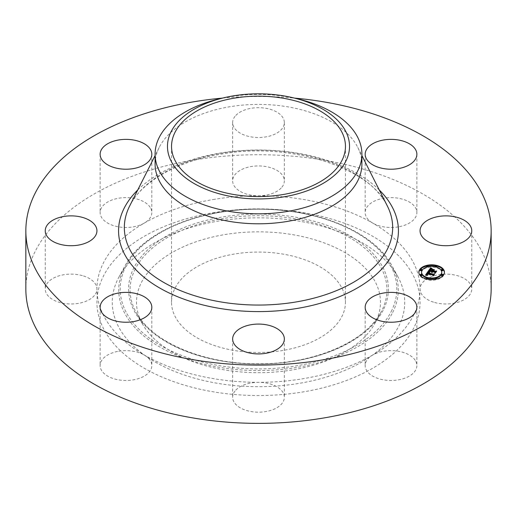<?xml version="1.0" encoding="UTF-8"?>
<svg xmlns="http://www.w3.org/2000/svg" width="517" height="517" viewBox="0 0 517 517"><rect width="100%" height="100%" fill="white"/><g stroke="black" fill="none" stroke-linecap="round" stroke-linejoin="round"><path stroke-width="0.39" stroke-dasharray="2.58 1.94" d="M415.823 361.364A25.85 14.922 180 0 1 416.87 365.564A25.85 14.922 180 0 1 394.697 380.338A25.85 14.922 180 0 1 366.217 369.765A25.85 14.922 180 0 1 365.17 365.564A25.85 14.922 180 0 1 372.744 355.011A25.85 14.922 180 0 1 415.823 361.364M25.85 289.055A232.65 134.317 180 0 1 193.003 160.167A232.65 134.317 180 0 1 491.15 289.055M222.517 98.094A232.65 134.317 180 0 1 294.483 98.094M155.1 164.096A103.4 59.701 180 0 1 159.223 147.397A103.4 59.701 180 0 1 229.386 106.812A103.4 59.701 180 0 1 357.777 147.397A103.4 59.701 180 0 1 361.9 164.096M218.342 99.115A103.4 59.701 180 0 1 229.386 96.841A103.4 59.701 180 0 1 298.658 99.115M282.98 350.442A86.959 50.207 180 0 1 171.541 302.264A86.959 50.207 180 0 1 234.02 254.093A86.959 50.207 180 0 1 345.459 302.264A86.959 50.207 180 0 1 282.98 350.442M213.017 212.765A161.562 93.28 180 0 1 413.529 276.007A161.562 93.28 180 0 1 303.983 391.77A161.562 93.28 180 0 1 103.471 328.528A161.562 93.28 180 0 1 213.017 212.765M213.017 199.549A161.562 93.28 180 0 1 258.5 195.775A161.562 93.28 180 0 1 372.744 223.098A161.562 93.28 180 0 1 420.062 289.055A161.562 93.28 180 0 1 372.744 355.011A161.562 93.28 180 0 1 303.983 378.56A161.562 93.28 180 0 1 258.5 382.334A161.562 93.28 180 0 1 144.256 355.011A161.562 93.28 180 0 1 96.938 289.055A161.562 93.28 180 0 1 144.256 223.098A161.562 93.28 180 0 1 213.017 199.549M118.703 351.243A25.85 14.922 180 0 1 144.256 355.011A25.85 14.922 180 0 1 151.83 365.564A25.85 14.922 180 0 1 133.257 379.885A25.85 14.922 180 0 1 100.13 365.564A25.85 14.922 180 0 1 118.703 351.243M235.817 390.102A25.85 14.922 180 0 1 258.5 382.334A25.85 14.922 180 0 1 284.35 397.256A25.85 14.922 180 0 1 281.183 404.41A25.85 14.922 180 0 1 252.102 411.713A25.85 14.922 180 0 1 232.65 397.256A25.85 14.922 180 0 1 235.817 390.102M433.517 302.154A25.85 14.922 180 0 1 420.062 289.055A25.85 14.922 180 0 1 458.308 275.955A25.85 14.922 180 0 1 471.762 289.055A25.85 14.922 180 0 1 433.517 302.154M398.297 226.866A25.85 14.922 180 0 1 372.744 223.098A25.85 14.922 180 0 1 365.17 212.545A25.85 14.922 180 0 1 383.743 198.224A25.85 14.922 180 0 1 416.87 212.545A25.85 14.922 180 0 1 398.297 226.866M281.183 188.007A25.85 14.922 180 0 1 258.5 195.775A25.85 14.922 180 0 1 232.65 180.853A25.85 14.922 180 0 1 235.817 173.699A25.85 14.922 180 0 1 264.898 166.39A25.85 14.922 180 0 1 284.35 180.853A25.85 14.922 180 0 1 281.183 188.007M150.783 208.345A25.85 14.922 180 0 1 151.83 212.545A25.85 14.922 180 0 1 144.256 223.098A25.85 14.922 180 0 1 101.177 216.746A25.85 14.922 180 0 1 100.13 212.545A25.85 14.922 180 0 1 122.303 197.772A25.85 14.922 180 0 1 150.783 208.345M83.483 275.955A25.85 14.922 180 0 1 96.938 289.055A25.85 14.922 180 0 1 58.692 302.154A25.85 14.922 180 0 1 45.237 289.055A25.85 14.922 180 0 1 83.483 275.955M235.817 115.446A25.85 14.922 180 0 1 264.898 108.137A25.85 14.922 180 0 1 284.35 122.6A25.85 14.922 180 0 1 281.183 129.754A25.85 14.922 180 0 1 252.102 137.057A25.85 14.922 180 0 1 232.65 122.6A25.85 14.922 180 0 1 235.817 115.446M118.18 278.495A146.233 84.426 180 0 1 119.007 276.925A146.233 84.426 180 0 1 258.5 217.838A146.233 84.426 180 0 1 397.993 276.925A146.233 84.426 180 0 1 398.82 326.033A146.233 84.426 180 0 1 217.327 383.278A146.233 84.426 180 0 1 118.18 278.495M375.549 322.097A121.986 70.428 180 0 1 374.864 323.403A121.986 70.428 180 0 1 258.5 372.692A121.986 70.428 180 0 1 142.136 323.403A121.986 70.428 180 0 1 141.451 282.437A121.986 70.428 180 0 1 292.842 234.686A121.986 70.428 180 0 1 375.549 322.097M435.308 272.032L435.857 271.903L434.803 273.37L434.48 272.724L432.257 272.194L432.122 272.698L431.876 272.097L431.753 272.763L431.443 271.994L428.309 271.716L428.864 270.94M432.768 270.229L434.015 270.527L432.794 270.818L432.309 271.503M432.38 270.695L431.85 270.01L432.38 270.132M432.005 271.218L429.866 270.708L431.288 269.59L430.06 270.669L432.005 271.128M430.861 268.93L431.727 269.48L430.402 269.725L429.453 270.824M429.265 270.843L429.265 271.477M428.309 271.082L428.309 271.716M431.43 272.498L431.443 271.994M431.359 271.632L431.359 272.265M431.391 271.787L431.391 272.42M431.482 271.936L431.482 272.569M431.559 272.007L431.559 272.64M431.65 272.071L431.65 272.698M431.85 272.129L431.85 272.763M431.805 272.129L431.805 272.705M431.74 272.123L431.74 272.582M431.721 271.722L431.721 272.356M431.74 271.664L431.74 272.297M431.766 271.612L431.766 272.239M431.805 271.554L431.805 272.188M431.837 271.509L431.837 272.142M431.876 271.464L431.876 272.097M432.122 272.698L432.122 272.155M432.083 272.646L432.083 272.213M432.057 272.595L432.057 272.272M432.018 271.8L432.018 272.433M432.27 272.032L432.27 272.666M432.238 272.039L432.238 272.614M432.18 271.742L432.18 272.375M432.193 271.696L432.193 272.33M432.206 271.651L432.206 272.285M432.231 271.606L432.231 272.239M432.257 271.561L432.257 272.194M434.48 272.091L434.48 272.724M434.803 272.737L434.803 273.37M435.857 271.27L435.857 271.903M432.794 270.184L432.794 270.818M434.015 269.893L434.015 270.527M431.85 269.376L431.85 270.01M430.06 270.12L430.06 270.669M430.105 269.958L430.105 270.591M430.15 269.887L430.15 270.52M430.189 269.822L430.189 270.456M430.228 269.764L430.228 270.397M430.267 269.706L430.267 270.339M430.318 269.635L430.318 270.268M430.364 269.57L430.364 270.204M430.415 269.512L430.415 270.145M430.512 269.402L430.512 270.036M430.558 269.351L430.558 269.984M430.603 269.305L430.603 269.939M430.642 269.267L430.642 269.9M430.732 269.195L430.732 269.829M430.816 269.144L430.816 269.771M431.152 268.995L431.152 269.628L431.159 268.995M431.288 268.956L431.288 269.59M430.797 269.157L430.797 269.706M430.687 269.234L430.687 269.758M430.577 269.331L430.577 269.829M430.377 269.557L430.377 270.003M430.28 269.687L430.28 270.107M430.196 269.816L430.196 270.223M430.028 270.113L430.028 270.469M429.976 270.1L429.976 270.546M429.866 270.074L429.866 270.708M429.537 270.081L429.537 270.714M429.75 269.79L429.75 270.423M429.866 269.622L429.866 270.255M429.931 269.531L429.931 270.165M430.002 269.447L430.002 270.081M430.066 269.376L430.079 270.385M430.131 269.305L430.131 269.939M430.202 269.241L430.202 269.874M430.267 269.183L430.267 269.816M430.338 269.137L430.338 269.771M430.402 269.092L430.402 269.725M430.474 269.053L430.474 269.687M430.538 269.021L430.538 269.654M430.616 268.995L430.616 269.628M430.7 268.969L430.7 269.603M430.79 268.943L430.79 269.577M430.887 268.924L430.894 269.557M431.01 268.905L431.01 269.538M431.139 269.137L431.133 269.525M431.268 268.879L431.268 269.512M431.727 268.846L431.727 269.48M431.327 268.872L431.327 269.254M431.256 268.879L431.256 269.208M433.343 274.889L433.905 274.74L432.929 276.104L432.619 275.542L427.481 274.314L427.204 274.973L427.792 275.419L427.055 274.992L427.094 274.217L426.687 275.018L427.514 275.529L425.601 275.58L426.06 274.928M428.412 272.84L428.412 272.207L429.368 272.802L428.134 272.924L427.514 273.583M425.601 274.947L425.601 275.58M425.814 274.934L425.814 275.567M426.021 274.928L426.021 275.561M426.221 274.921L426.221 275.555M426.415 274.915L426.415 275.548M426.609 274.915L426.609 275.548M426.796 274.915L426.796 275.548M426.977 274.915L426.977 275.548M427.152 274.915L427.152 275.548M427.32 274.921L427.32 275.555M427.514 274.895L427.514 275.529M427.391 274.915L427.391 275.496M427.275 274.921L427.275 275.458M427.178 274.921L427.178 275.419M427.081 274.915L427.081 275.38M426.997 274.915L426.997 275.341M426.926 274.915L426.926 275.296M426.861 274.915L426.861 275.257M426.687 274.217L426.687 274.85M426.706 274.152L426.706 274.786M426.732 274.088L426.732 274.721M426.764 274.016L426.764 274.65M426.803 273.945L426.803 274.579M426.855 273.868L426.855 274.501M426.9 273.816L426.9 274.449M426.939 273.758L426.939 274.391M426.99 273.7L426.99 274.333M427.042 273.642L427.036 274.902M427.094 273.583L427.094 274.217M427.152 275.115L427.145 274.559M427.107 275.076L427.107 274.624M427.036 274.217L427.036 274.85M427.255 274.559L427.255 275.193M427.397 274.637L427.397 275.27M427.682 274.747L427.682 275.38M427.792 274.786L427.792 275.419M427.85 274.708L427.85 275.341M427.746 274.773L427.746 275.309M427.656 274.74L427.656 275.277M427.436 274.656L427.436 275.18M427.249 274.553L427.249 275.044M427.184 274.508L427.184 274.889M427.184 274.21L427.184 274.844M427.204 274.113L427.204 274.747M427.223 274.062L427.223 274.695M427.249 274.01L427.249 274.643M427.281 273.952L427.281 274.585M427.481 273.68L427.481 274.314M432.619 274.908L432.619 275.542M432.929 275.471L432.929 276.104M433.905 274.107L433.905 274.74M427.546 272.892L427.546 273.525M427.578 272.84L427.578 273.474M427.611 272.782L427.611 273.415M427.649 272.73L427.649 273.364M427.688 272.679L427.688 273.312M427.733 272.614L427.733 273.247M427.785 272.556L427.785 273.189M427.837 272.498L427.837 273.131M427.895 272.453L427.895 273.086M427.947 272.401L427.947 273.034M428.005 272.362L428.005 272.995M428.07 272.323L428.063 273.267L428.806 272.873L428.082 273.48L433.278 274.721L434.59 274.482L433.304 276.039L434.332 274.611L433.252 274.824L428.063 273.267M428.134 272.291L428.134 272.924M428.199 272.265L428.199 272.898M428.263 272.246L428.263 272.879M428.334 272.226L428.334 272.86M428.496 272.194L428.496 272.827M428.587 272.188L428.587 272.814M428.677 272.407L428.683 272.808M428.787 272.485L428.787 272.808M428.897 272.175L428.897 272.808M429.007 272.175L429.007 272.808M429.129 272.181L429.129 272.814M429.368 272.168L429.368 272.802M429.2 272.188L429.2 272.717M429.123 272.181L429.123 272.679M429.052 272.181L429.052 272.633M428.981 272.175L428.981 272.595M428.91 271.677L429.769 272.679L428.574 271.884L428.91 272.556M428.851 272.175L428.851 272.517M432.05 269.893L434.416 270.365L432.05 269.893L432.05 269.26M432.186 269.292L432.186 269.835M434.286 269.79L434.286 270.423M434.416 269.732L434.416 270.365M428.444 271.309L428.444 271.942M428.574 271.425L428.574 271.884M428.509 271.367L428.509 272M428.58 271.438L428.58 272.071M428.664 271.503L428.664 272.136M428.767 271.58L428.767 272.213M428.877 271.658L428.877 272.291M429.453 271.994L429.453 272.627M429.666 272.11L429.666 272.743M429.769 272.045L429.769 272.679M429.595 272.071L429.595 272.582M429.44 271.987L429.44 272.491M428.806 271.606L428.806 272.084M428.716 271.541L428.716 272.013M428.638 271.483L428.638 271.948M430.881 268.504L432.206 269.383L430.978 268.627L430.881 267.871M431.01 268.026L431.01 268.472M430.978 267.993L430.978 268.627M431.081 268.103L431.081 268.737M431.191 268.213L431.191 268.846M431.301 268.317L431.301 268.95M431.417 268.413L431.417 269.047M431.54 268.504L431.54 269.137M431.669 268.588L431.669 269.221M431.805 268.659L431.805 269.292M432.206 268.75L432.206 269.383M431.824 268.672L431.824 269.183M431.708 268.607L431.708 269.105M431.585 268.53L431.585 269.014M431.469 268.446L431.469 268.918M431.346 268.355L431.346 268.821M431.236 268.252L431.236 268.711M431.12 268.142L431.12 268.594M428.748 272.259L428.748 272.873M428.806 272.239L428.806 272.873M428.464 272.42L428.464 272.931M428.386 272.478L428.386 272.963M428.322 272.537L428.322 273.002M428.25 272.608L428.25 273.06M428.179 272.692L428.179 273.131M428.024 272.937L428.024 273.319M427.979 272.931L427.979 273.37M427.869 272.905L427.869 273.538M433.252 274.191L433.252 274.824M434.332 274.204L434.332 274.611M433.304 275.406L433.304 276.039M433.492 275.374L433.492 276.007M434.59 273.848L434.59 274.482M433.278 274.184L433.278 274.721M428.082 272.95L428.082 273.48M428.16 272.711L428.16 273.344M428.212 272.653L428.212 273.286M428.257 272.595L428.257 273.228M428.315 272.543L428.315 273.176M428.373 272.491L428.373 273.125M428.431 272.44L428.431 273.073M428.503 272.394L428.503 273.028M428.722 272.272L428.722 272.905M433.162 270.792L432.923 271.347L435.133 271.877L436.639 271.625L435.204 273.39L436.38 271.755L435.146 271.968L432.729 271.393L433.162 270.385M433.362 270.107L433.362 270.74M432.729 270.759L432.729 271.393M435.146 271.335L435.146 271.968M436.38 271.354L436.38 271.755M435.204 272.756L435.204 273.39M435.398 272.717L435.398 273.351M436.639 270.992L436.639 271.625M435.133 271.335L435.133 271.877M432.923 270.805L432.923 271.347M436.8 266.081A12.796 7.387 0 0 0 436.542 266.016A12.796 7.387 0 0 0 435.476 265.79M427.817 265.79A12.796 7.387 0 0 0 426.493 266.081M418.86 272.524A12.796 7.387 0 0 0 418.854 272.84A12.796 7.387 0 0 0 426.751 279.665A12.796 7.387 0 0 0 444.446 272.84A12.796 7.387 0 0 0 444.433 272.524M426.809 277.946A10.082 5.823 0 0 0 427.792 278.217A10.082 5.823 0 0 0 428.044 278.275M435.249 278.275A10.082 5.823 0 0 0 436.484 277.946M441.731 272.84A10.082 5.823 0 0 0 435.501 267.463A10.082 5.823 0 0 0 421.568 272.84M421.853 270.313A0.775 0.446 0 0 0 421.374 269.9A0.775 0.446 0 0 0 420.302 270.313M435.249 266.772A0.775 0.446 0 0 0 435.728 267.153A0.775 0.446 0 0 0 436.484 267.102M436.8 266.74A0.775 0.446 0 0 0 436.322 266.326A0.775 0.446 0 0 0 435.249 266.74M426.809 267.102A0.775 0.446 0 0 0 426.971 267.153A0.775 0.446 0 0 0 428.044 266.772M428.044 266.74A0.775 0.446 0 0 0 427.565 266.326A0.775 0.446 0 0 0 426.493 266.74M442.991 275.367A0.775 0.446 0 0 0 442.513 274.954A0.775 0.446 0 0 0 441.44 275.367M442.991 270.313A0.775 0.446 0 0 0 442.513 269.9A0.775 0.446 0 0 0 441.44 270.313M428.044 278.941A0.775 0.446 0 0 0 427.565 278.527A0.775 0.446 0 0 0 426.493 278.941A0.775 0.446 0 0 0 426.971 279.354A0.775 0.446 0 0 0 427.817 279.258M421.853 275.367A0.775 0.446 0 0 0 421.374 274.954A0.775 0.446 0 0 0 420.302 275.367M435.476 279.258A0.775 0.446 0 0 0 435.728 279.354A0.775 0.446 0 0 0 436.8 278.967A0.775 0.446 0 0 0 436.322 278.527A0.775 0.446 0 0 0 435.249 278.941M129.689 205.934A134.161 77.46 180 0 1 220.727 153.271A134.161 77.46 180 0 1 387.311 205.934C370.527 167.741 289.249 141.199 220.139 154.331C176.471 161.414 141.005 182.411 129.689 205.934M137.742 189.985A139.933 80.788 180 0 1 219.105 153.278A139.933 80.788 180 0 1 379.258 189.985M391.207 311.538A138.304 79.851 0 0 0 297.437 212.435A138.304 79.851 0 0 0 125.793 266.572A138.304 79.851 0 0 0 219.563 365.674A138.304 79.851 0 0 0 391.207 311.538M392.623 312.572A139.777 80.704 0 0 0 391.834 265.628A139.777 80.704 0 0 0 258.5 209.152A139.777 80.704 0 0 0 125.166 265.628A139.777 80.704 0 0 0 124.377 267.134A139.777 80.704 0 0 0 219.15 367.29A139.777 80.704 0 0 0 392.623 312.572M383.162 310.174A129.916 75.004 180 0 1 221.922 361.028A129.916 75.004 180 0 1 133.838 267.935A129.916 75.004 180 0 1 295.078 217.082A129.916 75.004 180 0 1 383.162 310.174M135.254 268.976A128.442 74.157 0 0 0 135.984 312.106A128.442 74.157 0 0 0 258.5 364.007A128.442 74.157 0 0 0 381.016 312.106A128.442 74.157 0 0 0 381.746 310.73A128.442 74.157 0 0 0 294.664 218.697A128.442 74.157 0 0 0 135.254 268.976M430.131 269.906L430.131 270.307M429.924 270.087L429.924 270.617M431.643 268.853L431.643 269.435M431.475 268.859L431.475 269.338M416.87 307.311L416.87 365.564M365.17 307.311L365.17 365.564M159.223 147.397L155.1 155.578M357.777 147.397L361.9 155.578M171.541 146.376L171.541 302.264M345.459 146.376L345.459 302.264M100.13 154.292L100.13 212.545M151.83 154.292L151.83 212.545M471.762 230.802L471.762 289.055M45.237 230.802L45.237 289.055M232.65 339.003L232.65 397.256M284.35 339.003L284.35 397.256M416.87 154.292L416.87 212.545M365.17 154.292L365.17 212.545M284.35 122.6L284.35 180.853M232.65 122.6L232.65 180.853M100.13 307.311L100.13 365.564M151.83 307.311L151.83 365.564M397.993 276.925L391.834 265.628C374.638 232.527 318.608 208.726 259.644 208.913C199.898 208.144 142.563 232.081 125.166 265.628L119.007 276.925M142.136 323.403L135.984 312.106C151.397 342.176 204.377 364.569 259.612 363.761C314.084 364 365.79 341.75 381.016 312.106L374.864 323.403M418.854 272.84L418.854 272.207M444.446 272.84L444.446 272.207"/><path stroke-width="0.78" d="M415.823 303.111A25.85 14.922 180 0 1 416.87 307.311A25.85 14.922 180 0 1 394.697 322.085A25.85 14.922 180 0 1 366.217 311.512A25.85 14.922 180 0 1 365.17 307.311A25.85 14.922 180 0 1 387.343 292.538A25.85 14.922 180 0 1 415.823 303.111M294.483 98.094A232.65 134.317 180 0 1 491.15 230.802L491.15 289.055A232.65 134.317 180 0 1 323.997 417.943A232.65 134.317 180 0 1 25.85 289.055L25.85 230.802A232.65 134.317 180 0 1 193.003 101.914A232.65 134.317 180 0 1 222.517 98.094M491.15 230.802A232.65 134.317 180 0 1 323.997 359.683A232.65 134.317 180 0 1 25.85 230.802M293.85 97.946L298.658 99.115A103.4 59.701 180 0 1 361.9 154.124L361.9 164.096A103.4 59.701 180 0 1 287.614 221.379A103.4 59.701 180 0 1 155.1 164.096L155.1 154.124A103.4 59.701 180 0 1 159.281 137.315A103.4 59.701 180 0 1 218.342 99.115L223.15 97.946A91.031 52.553 180 0 1 293.85 97.946A91.031 52.553 180 0 1 345.847 161.168A91.031 52.553 180 0 1 232.87 196.803A91.031 52.553 180 0 1 171.153 131.576A91.031 52.553 180 0 1 223.15 97.946M361.9 154.124A103.4 59.701 180 0 1 357.719 170.933A103.4 59.701 180 0 1 287.614 211.408A103.4 59.701 180 0 1 155.1 154.124M282.98 194.547A86.959 50.207 180 0 1 171.541 146.376A86.959 50.207 180 0 1 234.02 98.198A86.959 50.207 180 0 1 345.459 146.376A86.959 50.207 180 0 1 282.98 194.547M101.177 158.493A25.85 14.922 180 0 1 100.13 154.292A25.85 14.922 180 0 1 122.303 139.519A25.85 14.922 180 0 1 150.783 150.085A25.85 14.922 180 0 1 151.83 154.292A25.85 14.922 180 0 1 129.657 169.065A25.85 14.922 180 0 1 101.177 158.493M458.308 217.702A25.85 14.922 180 0 1 471.762 230.802A25.85 14.922 180 0 1 433.517 243.895A25.85 14.922 180 0 1 423.229 223.648A25.85 14.922 180 0 1 458.308 217.702M58.692 243.895A25.85 14.922 180 0 1 45.237 230.802A25.85 14.922 180 0 1 83.483 217.702A25.85 14.922 180 0 1 93.771 237.956A25.85 14.922 180 0 1 58.692 243.895M281.183 346.157A25.85 14.922 180 0 1 252.102 353.46A25.85 14.922 180 0 1 232.65 339.003A25.85 14.922 180 0 1 235.817 331.849A25.85 14.922 180 0 1 264.898 324.54A25.85 14.922 180 0 1 284.35 339.003A25.85 14.922 180 0 1 281.183 346.157M383.743 139.971A25.85 14.922 180 0 1 416.87 154.292A25.85 14.922 180 0 1 398.297 168.613A25.85 14.922 180 0 1 365.17 154.292A25.85 14.922 180 0 1 383.743 139.971M133.257 321.632A25.85 14.922 180 0 1 100.13 307.311A25.85 14.922 180 0 1 118.703 292.99A25.85 14.922 180 0 1 151.83 307.311A25.85 14.922 180 0 1 133.257 321.632M436.542 265.383A12.796 7.387 180 0 1 444.446 272.207A12.796 7.387 180 0 1 426.751 279.031A12.796 7.387 180 0 1 418.854 272.207A12.796 7.387 180 0 1 436.542 265.383M435.501 266.83A10.082 5.823 180 0 1 441.731 272.207A10.082 5.823 180 0 1 427.792 277.584A10.082 5.823 180 0 1 421.568 272.207A10.082 5.823 180 0 1 435.501 266.83M428.166 271.399L429.368 272.168L428.134 272.291L427.514 272.95L433.091 274.327L433.905 274.107L432.929 275.471L432.619 274.908L427.481 273.68L427.204 274.34L427.792 274.786L427.055 274.359L427.094 273.583L426.687 274.391L427.514 274.895L425.601 274.947L428.108 271.36L428.406 272.207M428.638 271.315L429.769 272.045L428.638 271.483M428.722 272.272L428.082 272.847L433.278 274.088L434.59 273.848L433.304 275.406L434.332 273.978L433.252 274.191L427.869 272.905L428.722 272.272M430.532 267.987L431.727 268.846L430.402 269.092L429.453 270.191L431.869 270.766L429.866 270.074L431.288 268.956L430.06 270.036L432.057 270.507L432.38 270.061L431.85 269.376L434.015 269.893L432.794 270.184L432.309 270.869L434.907 271.49L435.857 271.27L434.803 272.737L434.48 272.091L432.257 271.561L432.122 272.065L431.876 271.464L431.753 272.129L431.443 271.36L428.309 271.082L430.532 267.987L430.861 268.93M431.12 267.961L432.206 268.75L431.12 268.142M434.416 269.732L432.05 269.26L434.416 269.732M432.923 270.714L435.133 271.244L436.639 270.992L435.204 272.756L436.38 271.121L435.146 271.335L432.729 270.759L433.362 270.107L432.923 270.805M421.374 269.267A0.775 0.446 180 0 1 421.853 269.68A0.775 0.446 180 0 1 420.78 270.094A0.775 0.446 180 0 1 420.302 269.68A0.775 0.446 180 0 1 421.374 269.267M436.322 265.693A0.775 0.446 180 0 1 436.8 266.106A0.775 0.446 180 0 1 435.728 266.52A0.775 0.446 180 0 1 435.249 266.106A0.775 0.446 180 0 1 436.322 265.693M427.565 265.693A0.775 0.446 180 0 1 428.044 266.106A0.775 0.446 180 0 1 426.971 266.52A0.775 0.446 180 0 1 426.493 266.106A0.775 0.446 180 0 1 427.565 265.693M442.513 274.32A0.775 0.446 180 0 1 442.991 274.734A0.775 0.446 180 0 1 441.919 275.147A0.775 0.446 180 0 1 441.44 274.734A0.775 0.446 180 0 1 442.513 274.32M442.513 269.267A0.775 0.446 180 0 1 442.991 269.68A0.775 0.446 180 0 1 441.919 270.094A0.775 0.446 180 0 1 441.44 269.68A0.775 0.446 180 0 1 442.513 269.267M426.971 278.721A0.775 0.446 180 0 1 426.493 278.308A0.775 0.446 180 0 1 427.565 277.894A0.775 0.446 180 0 1 428.044 278.308A0.775 0.446 180 0 1 426.971 278.721M420.78 275.147A0.775 0.446 180 0 1 420.302 274.734A0.775 0.446 180 0 1 421.374 274.32A0.775 0.446 180 0 1 421.853 274.734A0.775 0.446 180 0 1 420.78 275.147M435.728 278.721A0.775 0.446 180 0 1 435.249 278.308A0.775 0.446 180 0 1 436.322 277.894A0.775 0.446 180 0 1 436.8 278.308A0.775 0.446 180 0 1 435.728 278.721M432.309 270.869L432.309 271.503L435.308 272.032M432.38 270.132L432.768 270.229M432.005 271.128L432.38 270.061M429.453 270.191L429.453 270.824L431.869 271.399L432.005 270.585M428.864 270.94L430.532 268.62M431.443 271.36L431.443 271.884M431.398 271.457L431.398 271.813M431.714 271.78L431.714 272.11M432.122 271.522L432.122 272.065M432.083 271.58L432.083 272.013M432.057 271.638L432.057 271.961M434.907 271.49L434.907 272.123M432.057 270.507L432.057 271.141M431.869 270.766L431.869 271.399M431.197 268.543L431.197 268.885M431.139 268.504L431.139 268.892M431.049 268.439L431.049 268.898M430.971 268.381L430.971 268.911M430.887 268.317L430.887 268.924M430.842 268.278L430.842 268.911M430.797 268.239L430.797 268.872M430.745 268.194L430.745 268.827M426.06 274.928L428.166 272.032M427.514 272.95L427.514 273.583L433.343 274.889M428.108 271.36L428.108 271.994M426.809 274.579L426.809 274.915M426.764 274.533L426.764 274.915M426.68 274.275L426.68 274.908M427.145 273.926L427.145 274.482M427.107 273.991L427.107 274.443M427.081 274.049L427.081 274.391M433.091 274.327L433.091 274.96M428.787 271.852L428.787 272.175M428.735 271.813L428.735 272.175M428.677 271.774L428.677 272.181M435.476 265.79A12.796 7.387 0 0 0 427.817 265.79M426.809 267.102A0.775 0.446 0 0 1 426.493 266.74L426.493 266.106A12.796 7.387 0 0 0 418.86 272.524M444.433 272.524A12.796 7.387 0 0 0 436.8 266.081L436.8 266.74A0.775 0.446 0 0 1 436.484 267.102M428.044 278.275A10.082 5.823 0 0 0 435.249 278.275M436.484 277.946A10.082 5.823 0 0 0 441.731 272.84L441.731 272.207M421.568 272.207L421.568 272.84A10.082 5.823 0 0 0 426.809 277.946M420.302 269.68L420.302 270.313A0.775 0.446 0 0 0 420.78 270.727A0.775 0.446 0 0 0 421.853 270.313L421.853 269.68M435.249 266.106L435.249 266.74A0.775 0.446 0 0 0 435.249 266.772M428.044 266.772A0.775 0.446 0 0 0 428.044 266.74L428.044 266.106M441.44 274.734L441.44 275.367A0.775 0.446 0 0 0 441.919 275.781A0.775 0.446 0 0 0 442.991 275.367L442.991 274.734M441.44 269.68L441.44 270.313A0.775 0.446 0 0 0 441.919 270.727A0.775 0.446 0 0 0 442.991 270.313L442.991 269.68M426.493 278.941A0.775 0.446 0 0 0 426.493 278.967L426.493 278.308M427.817 279.258A0.775 0.446 0 0 0 428.044 278.941L428.044 278.308M420.302 274.734L420.302 275.367A0.775 0.446 0 0 0 420.78 275.781A0.775 0.446 0 0 0 421.853 275.367L421.853 274.734M435.249 278.308L435.249 278.941A0.775 0.446 0 0 0 435.476 279.258M436.8 278.967A0.775 0.446 0 0 0 436.8 278.941L436.8 278.308M361.9 155.578L387.311 205.934A134.161 77.46 180 0 1 296.273 301.922A134.161 77.46 180 0 1 163.727 282.424A134.161 77.46 180 0 1 129.689 205.934L155.1 155.578M379.258 189.985A139.933 80.788 180 0 1 297.895 308.319A139.933 80.788 180 0 1 148.237 280.544A139.933 80.788 180 0 1 137.742 189.985M430.693 268.149L430.693 268.782M430.642 268.097L430.642 268.73M430.59 268.045L430.59 268.678"/></g></svg>
